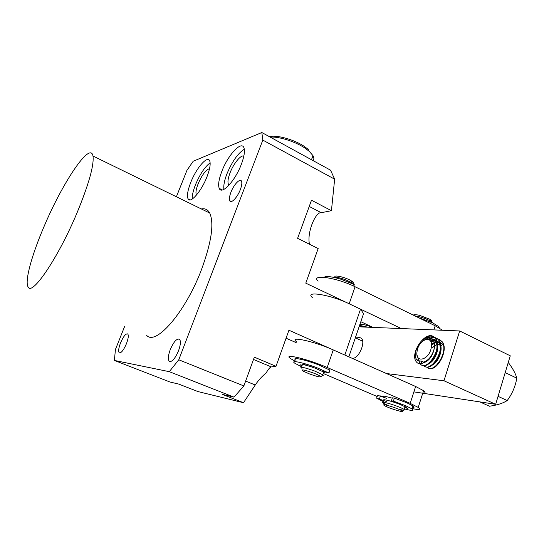 <?xml version="1.0" encoding="UTF-8"?>
<svg xmlns="http://www.w3.org/2000/svg" width="544" height="544" viewBox="0 0 544 544"><rect width="100%" height="100%" fill="white"/><g stroke="black" fill="none" stroke-linecap="round" stroke-linejoin="round"><path stroke-width="0.82" d="M178.514 350.805C180.567 345.059 180.921 341.231 179.581 339.306C176.875 338.164 173.76 341.618 170.231 349.676C168.116 355.538 167.783 359.421 169.232 361.325C171.924 362.304 175.025 358.795 178.514 350.805M240.353 189.543C241.74 185.796 242.148 183.076 241.577 181.37C240.366 177.636 233.798 184.477 230.901 192.345C229.466 196.194 229.065 198.968 229.697 200.682C230.928 204.184 237.436 197.472 240.353 189.543M126.432 343.726C128.343 338.599 128.772 335.335 127.724 333.934C125.78 333.424 123.386 336.416 120.53 342.924C118.585 348.106 118.164 351.397 119.258 352.791C121.196 353.233 123.59 350.207 126.432 343.726M243.834 156.094C240.91 154.544 233.492 163.656 230.037 172.863C228.065 178.106 227.508 181.866 228.358 184.144L229.119 185.062M241.325 164.349C244.14 156.808 245.031 151.341 243.998 147.968C241.672 140.148 227.909 155.067 221.836 171.353C218.824 179.302 217.954 184.98 219.232 188.38C221.632 195.31 235.158 180.962 241.325 164.349M244.31 149.233C237.925 153.265 232.125 161.507 226.889 173.958C224.373 180.567 223.38 185.715 223.91 189.407M196.506 195.038L196.357 194.806C195.493 192.821 196.064 189.217 198.057 183.981C202.035 174.896 205.856 169.789 209.528 168.681M192.277 199.016C192.052 195.568 193.1 190.862 195.418 184.906C199.934 174.168 204.843 166.818 210.14 162.846M190.699 182.546C196.173 168.246 207.488 155.033 209.692 160.827C210.793 163.785 209.902 169.068 207.012 176.684C201.47 191.236 190.291 204.061 188.061 198.852C186.782 195.894 187.66 190.454 190.699 182.546M146.588 335.288C155.523 346.358 185.497 312.242 201.559 269.409C211.528 242.087 214.254 223.298 209.732 213.051C207.842 209.569 205.04 208.202 201.328 208.95M44.275 226.005C31.919 254.585 24.398 281.479 28.118 286.946C31.885 296.453 58.31 257.72 77.098 212.67C88.869 184.022 94.173 165.131 92.997 156.019C90.372 140.842 62.608 182.573 44.275 226.005M253.504 359.462L271.313 366.921L276.019 366.289L254.34 357.17L243.862 385.948L234.015 397.147L222.176 394.346L243.501 402.723L255.252 384.996L245.63 381.092M271.313 366.921C270.021 367.193 268.28 369.233 266.077 373.034C262.092 376.203 258.482 380.195 255.252 384.996M309.223 206.448L321.232 212.697L331.432 210.691L311.494 200.226L297.622 238.313L318.165 248.56L305.782 283.159L360.516 309.169L344.828 355.055L288.925 330.235L276.019 366.289M243.501 402.723L198.016 391.585L178.69 384.071L169.959 382.004L114.383 360.434L115.444 349.466L124.671 326.346M331.432 210.691L334.648 179.18L262.813 140.1L178.779 359.788L243.862 385.948M176.399 196.765L186.918 170.401L193.202 161.248L261.834 132.525L262.813 140.1M234.015 397.147L169.293 371.674L114.383 360.434M169.293 371.674L178.779 359.788M334.648 179.18L330.541 170.177L261.834 132.525M321.232 212.697C315.738 211.453 306.748 232.376 309.461 244.222M296.249 342.679L286.069 338.212M360.516 309.169L363.576 313.636L348.847 356.837M313.072 160.602C314.133 159.324 314.106 157.672 312.984 155.645L309.23 151.32L304.966 148.097C295.276 141.549 278.997 136.415 270.13 137.074M308.339 149.464L304.388 146.472C294.256 139.563 276.617 134.66 269.368 136.653M229.31 184.851L228.84 184.851M362.63 341.176L355.32 337.838M422.797 393.081C425.496 393.122 425.748 392.319 423.565 390.68L415.63 386.485L410.19 403.362L418.214 407.402C421.036 409.408 419.846 409.952 414.644 409.054L412.107 408.53M382.813 396.834L382.697 396.719C382.153 396.1 382.901 395.957 384.948 396.29L392.258 398.154M415.63 386.485L333.254 349.914C314.248 341.306 288.136 335.689 296.575 341.754M323.252 373.476L377.162 396.535M295.589 361.468L290.598 358.605C281.976 352.9 308.02 359.06 327.189 367.492L333.254 349.914M410.19 403.362L327.189 367.492M442.517 330.256L435.18 325.774L355.069 286.756C336.627 277.508 310.27 273.809 318.097 281.166M360.822 321.701L373 327.4M312.29 297.514C304.3 290.496 330.596 294.705 349.187 303.783L355.069 286.756M401.316 328.562L349.187 303.783M441.742 345.896L440.382 344.726M439.6 344.42L437.485 344.406M413.889 391.877L495.659 404.301L510.265 355.81L459.687 330.963L359.074 326.828M351.982 358.231L352.24 358.258C358.312 359.489 366.126 342.264 361.318 338.252L359.339 337.355L355.565 337.124M459.687 330.963L443.965 380.766L386.464 373.538M436.784 344.597L434.615 345.753M434.52 345.828L432.46 347.752M495.659 404.301L443.965 380.766M367.764 327.189L359.57 325.366M372.416 327.379C366.656 325.094 362.637 324.129 360.359 324.489M353.906 286.205L354.062 284.39L352.186 282.928L346.222 280.024C340.32 277.821 335.934 276.889 333.057 277.216M301.213 368.206C299.724 366.404 304.171 367.336 314.554 370.994L322.803 374.789L323.374 375.251L322.334 375.775M302.151 365.548C300.669 363.718 305.123 364.63 315.5 368.281L323.734 372.089C324.816 372.864 324.7 373.211 323.381 373.123M353.056 283.526C353.818 283.016 353.24 282.146 351.336 280.894C346.902 277.943 336.301 275.046 334.825 276.366M313.453 373.014C317.451 374.558 319.906 375.734 320.81 376.55C320.81 377.502 316.975 376.604 309.291 373.85L303.103 371.124C300.404 369.056 303.851 369.689 313.453 373.014M384.044 400.608C382.384 399.269 384.649 399.473 390.823 401.227C397.351 403.254 402.077 405.124 404.994 406.837C405.994 407.517 405.899 407.816 404.702 407.735M388.436 405.647L383.214 403.165C381.541 401.839 383.799 402.057 389.973 403.825C396.508 405.865 401.234 407.735 404.158 409.428L404.654 409.802L403.716 410.292M403.029 410.196L398.249 409.034M432.623 322.803L430.739 321.252C427.523 319.369 423.443 317.805 418.506 316.567L414.868 315.88M401.9 410.822L402.22 411.067C404.566 412.998 389.45 408.442 384.968 405.885L384.35 405.518C379.807 402.71 398.426 408.32 401.9 410.822M431.147 321.518C431.984 321.116 431.535 320.368 429.814 319.267L419.642 315.364C416.058 314.554 413.95 314.473 413.318 315.126M383.214 403.165L383.486 402.308M359.958 326.869L361.311 326.516L363.072 326.992M391.449 400.615L392.367 397.82L394.359 398.113L406.762 402.778L412.957 405.899C414.644 407.068 414.48 407.585 412.454 407.463M394.692 402.465L391.388 400.806L393.38 401.112L405.797 405.776L411.998 408.877C414.684 410.897 412.121 410.917 404.321 408.918M383.656 401.792L376.618 398.167L386.335 401.472M376.666 398.031L377.584 395.264L386.709 398.337M403.723 406.11L406.538 407.211L407.442 408.32L404.736 407.633M303.158 364.623L302.682 364.351L303.158 364.208L312.011 367.023M296.011 360.291C290.51 356.599 304.32 359.319 318.723 364.922L329.936 370.165M301.696 366.84L294.943 363.31C289.415 359.666 303.219 362.447 317.642 368.043L328.943 373.048L321.783 370.974M301.995 365.976L300.132 364.834L302.124 365.153M439.436 328.066L438.464 326.475L432.562 322.776L418.771 317.778M354.158 285.117L354.294 284.716L353.457 284.172L340.741 279.16C331.786 276.549 326.203 275.924 323.979 277.277M498.059 396.331L507.205 400.547C502.914 403.294 497.005 405.185 489.464 406.232L479.91 401.907M508.259 362.46L508.266 362.467C512.802 368.438 515.644 373.667 516.8 378.162L505.206 372.613M507.205 400.547C512.169 393.924 515.365 386.464 516.8 378.162M423.13 362.658L424.415 362.481C429.461 360.495 432.779 355.674 434.364 348.024C434.942 344.515 434.54 341.782 433.167 339.816C431.882 338.157 430.141 337.579 427.958 338.089L424.49 339.864M421.743 363.63L422.158 363.82L423.592 362.1C428.91 360.237 432.5 355.545 434.364 348.024C434.792 344.44 434.248 341.632 432.738 339.612C431.31 337.885 429.447 337.253 427.149 337.702C419.193 338.926 412.257 354.763 416.697 359.618C417.799 360.964 419.268 361.406 421.11 360.958L421.743 363.63C419.574 364.14 417.826 363.61 416.507 362.032C408.721 353.491 427.285 327.284 435.139 338.3C443.013 347.303 427.285 372.116 420.199 363.997M428.223 339.272L429.59 338.864C431.895 338.422 433.758 339.062 435.193 340.782C438.858 344.95 436.478 356 431.208 360.924M429.182 363.44C435.826 360.482 440.538 346.195 436.009 341.176C434.574 339.449 432.704 338.81 430.399 339.252L429.094 339.64M430.59 341.21L433.235 340.34M433.493 340.306C435.533 340.116 437.186 340.796 438.457 342.346C442.102 346.474 439.838 357.347 434.642 362.311M431.004 365.507C438.015 364.262 444.332 348.248 439.273 342.734C437.859 341.034 436.016 340.381 433.745 340.775M436.492 341.877C438.634 341.612 440.375 342.285 441.708 343.896L442.517 344.284C441.068 342.557 439.185 341.904 436.866 342.339L436.757 342.36M433.5 340.83L430.909 341.856M431.46 344.277L434.139 342.591M434.343 342.502L435.948 341.979M436.186 342.509L434.479 343.196M434.296 343.298L431.494 345.324M431.27 347.582C429.189 360.597 414.365 363.739 417.173 350.894C419.118 338.341 433.847 334.553 431.27 347.582M417.146 355.524L419.308 361.107M418.499 360.924L418.363 360.386M428.026 339.225L430.426 338.008M430.583 337.946C433.806 336.852 436.41 337.491 438.41 339.864C446.42 349.017 430.284 373.959 423.314 365.337M430.596 341.204L432.915 339.85M433.085 339.776C436.614 338.314 439.477 338.864 441.667 341.428C449.616 350.438 433.956 375.095 426.754 367.016M422.158 363.82L418.438 363.494M422.015 340.53C427.394 335.41 431.909 334.73 435.547 338.497C442.857 346.705 429.61 370.131 421.736 365.004M420.199 363.725L418.771 360.57M429.209 338.953L430.957 338.15M430.991 338.144C434.214 337.049 436.818 337.688 438.818 340.061C446.162 348.282 432.929 371.647 425.014 366.506M439.6 339.674L442.068 341.618C449.46 349.846 436.24 373.157 428.278 368.009M423.592 362.1L421.11 360.958M435.18 325.774L433.854 329.902M359.339 337.355L361.332 338.266M361.311 326.516L361.175 326.917M380.446 395.923L379.488 398.834M394.359 398.113L393.38 401.112M329.739 369.777L328.671 372.885M303.824 364.358L303.702 364.704M420.281 318.512L420.41 318.111M352.913 285.743L353.457 284.172M209.732 213.051L92.997 156.019M188.061 198.852L190.203 199.9M222.374 189.965L219.232 188.38M229.446 184.695L228.358 184.144M119.258 352.791L119.687 352.954M231.404 201.532L229.697 200.682M170.136 361.685L169.232 361.325M312.984 155.645L311.481 159.732M304.388 146.472L304.966 148.097M418.214 407.402L423.565 390.68M383.819 396.141L382.697 396.719M322.803 374.789L323.734 372.089M351.336 280.894L352.186 282.928M320.81 376.55L323.374 375.251M404.994 406.837L404.158 409.428M402.22 411.067L404.654 409.802M384.492 404.811L383.962 403.614M429.814 319.267L430.739 321.252M412.957 405.899L411.998 408.877M330.011 369.94L328.943 373.048M438.192 327.338L438.464 326.475M353.797 286.151L354.294 284.716M432.738 339.612L433.167 339.816M435.193 340.782L436.009 341.176M438.457 342.346L439.273 342.734M435.139 338.3L435.547 338.497M438.41 339.864L438.818 340.061M441.667 341.428L442.068 341.618M416.697 359.618L418.805 360.59"/></g></svg>
